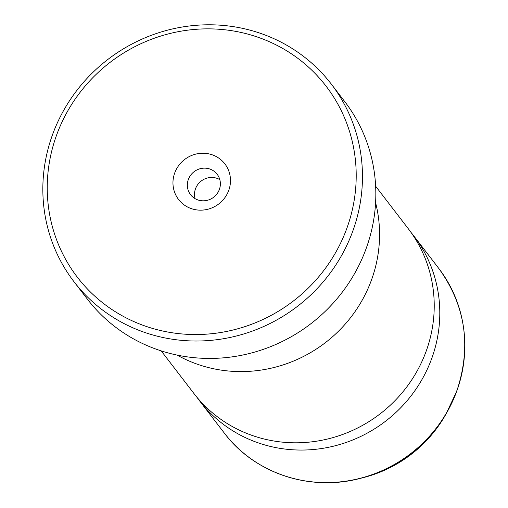 <?xml version="1.0" encoding="UTF-8"?>
<svg xmlns="http://www.w3.org/2000/svg" width="508" height="508" viewBox="0 0 508 508"><rect width="100%" height="100%" fill="white"/><g stroke="black" fill="none" stroke-linecap="round" stroke-linejoin="round"><path stroke-width="0.76" d="M161.201 350.888L193.834 393.376A135.185 129.705 -37.5 0 0 319.843 440.639A135.185 129.705 -37.5 0 0 426.072 351.466A135.185 129.705 -37.5 0 0 408.267 228.702L375.641 186.214M56.699 134.804A156.813 150.457 -37.5 0 0 148.488 327.171A156.813 150.457 -37.5 0 0 346.748 228.594A156.813 150.457 -37.5 0 0 254.959 36.227A156.813 150.457 -37.5 0 0 56.699 134.804M352.679 231.419A162.223 155.645 142.5 0 1 225.203 338.423A162.223 155.645 142.5 0 1 73.99 281.711A162.223 155.645 142.5 0 1 52.629 134.398A162.223 155.645 142.5 0 1 180.099 27.388A162.223 155.645 142.5 0 1 331.311 84.106A162.223 155.645 142.5 0 1 352.679 231.419M228.727 190.43A29.197 28.016 -37.5 0 0 211.639 154.61A29.197 28.016 -37.5 0 0 174.72 172.968A29.197 28.016 -37.5 0 0 191.808 208.788A29.197 28.016 -37.5 0 0 228.727 190.43M219.361 189.49A16.764 16.085 -37.5 0 0 217.151 174.269A16.764 16.085 -37.5 0 0 201.53 168.408A16.764 16.085 -37.5 0 0 188.354 179.464A16.764 16.085 -37.5 0 0 190.564 194.691A16.764 16.085 -37.5 0 0 206.191 200.552A16.764 16.085 -37.5 0 0 219.361 189.49M219.812 179.629A16.764 16.085 -37.5 0 0 195.504 188.773A16.764 16.085 -37.5 0 0 195.053 198.641M73.99 281.711L87.357 299.117A162.223 155.645 -37.5 0 0 238.576 355.835A162.223 155.645 -37.5 0 0 366.046 248.825A162.223 155.645 -37.5 0 0 344.678 101.511L331.311 84.106M196.685 396.951A135.185 129.705 -37.5 0 0 199.403 400.628A135.185 129.705 -37.5 0 0 325.412 447.891A135.185 129.705 -37.5 0 0 431.641 358.718A135.185 129.705 -37.5 0 0 413.836 235.953A135.185 129.705 -37.5 0 0 410.985 232.378M177.121 355.092A135.293 129.807 -37.5 0 0 371.405 280.181A135.293 129.807 -37.5 0 0 375.59 202.673M462.877 323.437A135.077 129.597 142.5 0 1 456.673 391.414A135.077 129.597 142.5 0 1 447.662 411.055A135.077 129.597 142.5 0 1 359.842 478.498C309.823 491.763 254.394 473.234 224.39 433.172A135.185 129.705 -37.5 0 0 350.406 480.428A135.185 129.705 -37.5 0 0 456.629 391.262A135.185 129.705 -37.5 0 0 438.829 268.497L413.836 235.953M363.271 477.628C399.523 467.792 427.076 446.627 445.935 414.147A127.14 121.983 -37.5 0 1 363.271 477.628L359.842 478.498A135.077 129.597 142.5 0 1 271.259 470.586M438.829 268.497C465.709 305.714 471.659 346.685 456.673 391.401L445.935 414.147M224.39 433.172L199.403 400.628"/></g></svg>
